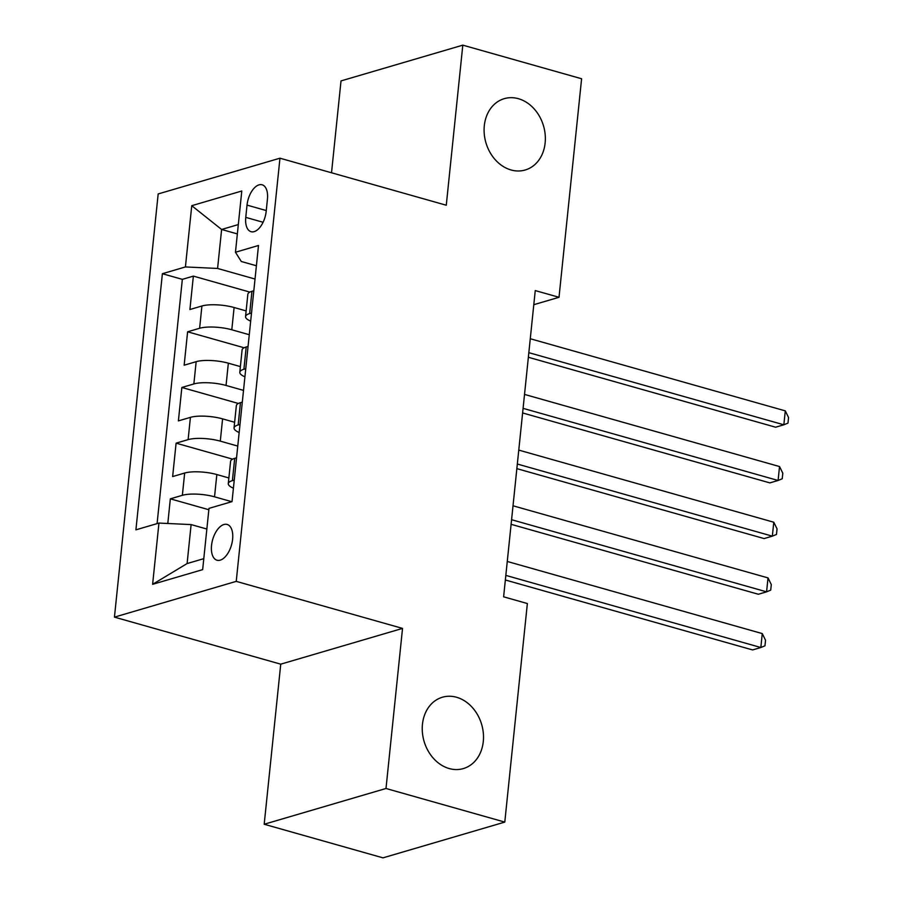 <?xml version="1.0" encoding="UTF-8"?>
<svg xmlns="http://www.w3.org/2000/svg" width="903" height="903" viewBox="0 0 903 903"><rect width="100%" height="100%" fill="white"/><g stroke="black" fill="none" stroke-linecap="round" stroke-linejoin="round"><path stroke-width="1.35" d="M456.557 697.263A37.181 30.002 -106.4 0 1 483.308 732.976A37.181 30.002 -106.4 0 1 463.341 768.577A37.181 30.002 -106.4 0 1 449.186 768.543A37.181 30.002 -106.4 0 1 422.435 732.83A37.181 30.002 -106.4 0 1 442.391 697.229A37.181 30.002 -106.4 0 1 456.557 697.263M518.412 98.698A37.181 30.002 -106.4 0 1 545.164 134.412A37.181 30.002 -106.4 0 1 525.196 170.001A37.181 30.002 -106.4 0 1 511.042 169.967A37.181 30.002 -106.4 0 1 484.29 134.254A37.181 30.002 -106.4 0 1 504.258 98.664A37.181 30.002 -106.4 0 1 518.412 98.698M232.613 539.238A18.591 9.786 -74.2 0 0 227.138 524.451A18.591 9.786 -74.2 0 0 211.539 545.423A18.591 9.786 -74.2 0 0 217.013 560.221A18.591 9.786 -74.2 0 0 232.613 539.238M264.195 824.247L385.999 788.488L402.535 628.409L280.743 664.168L264.195 824.247L382.985 857.85L504.788 822.091L527.363 603.543L503.614 596.815L535.253 290.574L559.013 297.29L581.6 78.753L462.81 45.15L341.018 80.909L331.525 172.778M280.743 664.168L114.444 617.133L158.172 193.953L279.964 158.194L236.236 581.363L114.444 617.133M246.135 310.914L234.103 307.505A23.241 6.208 -174.1 0 0 201.922 305.993L189.912 309.526L193.366 276.115L249.871 292.098M249.273 334.72L231.8 329.776A23.241 6.208 -174.1 0 0 199.619 328.263L187.61 331.796L244.126 347.779M187.61 331.796L184.156 365.207L196.165 361.674A23.241 6.208 -174.1 0 1 228.346 363.187L240.379 366.595M234.622 422.277L222.589 418.868A23.241 6.208 -174.1 0 0 190.42 417.355L178.399 420.888L181.853 387.477L238.369 403.46M228.877 477.958L216.833 474.549A23.241 6.208 -174.1 0 0 184.663 473.037L172.642 476.57L176.096 443.159L232.613 459.142M247.027 205.116L245.763 217.375A18.004 9.482 -74.2 0 0 251.068 231.699A18.004 9.482 -74.2 0 0 266.171 211.381L267.435 199.123A18.004 9.482 -74.2 0 0 262.141 184.799A18.004 9.482 -74.2 0 0 247.027 205.116L266.261 210.557M237.354 233.922L221.619 229.475L217.589 268.451L185.42 266.938L162.382 273.711L135.913 529.835L158.951 523.074L152.618 584.32L202.656 569.635L208.988 508.378L232.026 501.616L258.495 245.481L235.457 252.253L241.293 261.498L256.407 265.764M185.42 266.938L191.752 205.692L241.79 191.007L235.457 252.253M231.766 501.696L214.53 496.819L216.833 474.549M237.771 446.082L220.287 441.138L222.589 418.868M243.528 390.401L226.043 385.457L228.346 363.187M193.366 276.115L182.338 279.354L157.088 523.616M214.53 496.819A23.241 6.208 5.9 0 0 182.361 495.307L170.34 498.84L167.8 523.492M176.096 443.159L188.117 439.626A23.241 6.208 5.9 0 1 220.287 441.138M181.853 387.477L193.863 383.944A23.241 6.208 5.9 0 1 226.043 385.457M251.519 313.025L249.657 313.578A23.241 6.208 -174.1 0 0 245.548 316.569A23.241 6.208 -174.1 0 0 250.684 321.152M253.822 290.755L251.96 291.308A23.241 6.208 -174.1 0 0 247.851 294.288L245.548 316.569M248.065 346.436L246.203 346.989A23.241 6.208 -174.1 0 0 242.094 349.969L239.803 372.239A23.241 6.208 5.9 0 1 243.9 369.259L245.763 368.706M242.309 402.117L240.446 402.67A23.241 6.208 -174.1 0 0 236.349 405.65L234.046 427.92A23.241 6.208 5.9 0 1 238.155 424.941L240.006 424.387M236.563 457.798L234.701 458.352A23.241 6.208 -174.1 0 0 230.592 461.331L228.29 483.602A23.241 6.208 5.9 0 1 232.398 480.622L234.261 480.069M255.03 279.038L217.589 268.451M385.999 788.488L504.788 822.091M402.535 628.409L236.236 581.363M279.964 158.194L446.274 205.229L462.81 45.15M533.797 304.695L559.013 297.29M238.313 224.576L221.619 229.475L191.752 205.692M206.855 529.034L191.12 524.587L187.102 563.562L203.796 558.664M182.338 279.354L162.382 273.711M170.34 498.84L208.853 509.732M244.927 376.833A23.241 6.208 5.9 0 1 239.803 372.239M239.171 432.514A23.241 6.208 5.9 0 1 234.046 427.92M158.951 523.074L191.12 524.587M233.414 488.196A23.241 6.208 5.9 0 1 228.29 483.602M152.618 584.32L187.102 563.562M528.368 357.272L775.621 427.209L783.849 424.794L528.842 352.667M785.283 410.865L788.556 417.513L787.98 423.089L783.849 424.794L785.283 410.865L530.275 338.738M522.611 412.953L769.864 482.891L778.093 480.475L523.085 408.348M779.526 466.546L782.811 473.195L782.235 478.771L778.093 480.475L779.526 466.546L524.53 394.419M516.855 468.634L764.107 538.572L772.336 536.156L517.329 464.029M773.781 522.227L777.054 528.876L776.478 534.452L772.336 536.156L773.781 522.227L518.774 450.1M511.109 524.316L758.351 594.253L766.579 591.837L511.583 519.71M768.024 577.909L771.297 584.557L770.722 590.133L766.579 591.837L768.024 577.909L513.017 505.782M505.353 579.997L752.594 649.934L760.834 647.507L505.827 575.392M762.267 633.59L765.541 640.238L764.965 645.814L760.834 647.507L762.267 633.59L507.26 561.463M231.8 329.776L234.103 307.505M199.619 328.263L201.922 305.993M182.361 495.307L184.663 473.037M188.117 439.626L190.42 417.355M193.863 383.944L196.165 361.674M249.657 313.578L251.96 291.308M243.9 369.259L246.203 346.989M238.155 424.941L240.446 402.67M232.398 480.622L234.701 458.352M263.089 222.273L245.763 217.375"/></g></svg>
